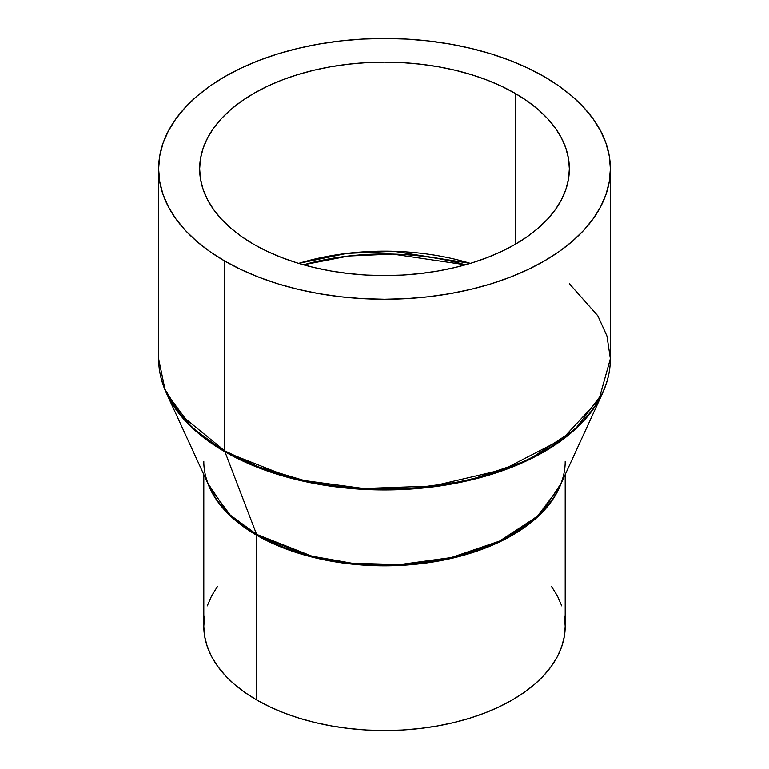 <?xml version="1.0" encoding="UTF-8"?>
<svg xmlns="http://www.w3.org/2000/svg" width="769" height="769" viewBox="0 0 769 769"><rect width="100%" height="100%" fill="white"/><g stroke="black" fill="none" stroke-linecap="round" stroke-linejoin="round"><path stroke-width="1.15" d="M465.456 264.796L392.671 254.087L348.645 256.019L303.544 264.796A184.31 106.41 180 0 1 465.456 264.796M298.651 263.373L346.713 253.414L393.786 251.3L470.349 263.373A184.848 106.728 0 0 0 298.651 263.373M256.731 699.992A180.696 104.324 0 0 0 453.652 722.61A180.696 104.324 0 0 0 565.196 626.226L564.331 636.453L561.726 646.575L557.419 656.505L551.44 666.146L543.856 675.403L534.743 684.189L524.179 692.408L512.269 699.992L499.129 706.865L484.893 712.969L469.676 718.227L453.652 722.61L436.955 726.061L419.749 728.541L402.216 730.05L384.5 730.55L366.784 730.05L349.251 728.541L332.045 726.061L315.348 722.61L299.324 718.227L284.107 712.969L269.871 706.865L256.731 699.992L256.731 535.272L256.731 699.992L244.821 692.408L234.257 684.189L225.144 675.403L217.56 666.146L211.581 656.505L207.274 646.575L204.669 636.453L203.804 626.226A180.696 104.324 0 0 0 256.731 699.992M561.274 483.105A180.696 104.324 180 0 1 435.888 561.514A180.696 104.324 180 0 1 256.731 535.272L228.46 514.105L207.726 483.105A180.696 104.324 180 0 0 256.731 535.272A3.614 2.086 120 0 0 256.577 534.349A3.614 2.086 -60 0 1 256.731 535.272L313.589 557.458L355.038 564.427L404.167 565.205L456.632 557.15L505.05 539.213L541.501 513.144L561.274 483.105M569.348 283.723L597.821 315.79L606.933 335.986L610.375 358.662L598.964 399.582L562.35 439.051L503.368 469.551L432.812 486.046L363.574 488.507L304.437 480.596L258.442 466.87L224.788 450.874A3.614 2.086 120 0 0 224.942 451.788L294.018 479.02L344.127 487.844L403.638 489.478L467.754 480.76L528.063 460.179L575.106 429.4L602.627 393.046A225.653 130.278 180 0 1 443.204 485.46A225.653 130.278 180 0 1 224.942 451.788A225.653 130.278 180 0 1 166.373 393.046L209.629 487.258L230.181 515.009L256.577 534.349A180.917 104.449 0 0 0 431.563 561.351A180.917 104.449 0 0 0 559.371 487.258C563.254 478.77 565.196 470.186 565.196 461.496M158.625 168.853L158.625 358.662A225.875 130.403 0 0 0 224.788 450.874L224.788 261.066A225.875 130.403 180 0 1 158.625 168.853A225.875 130.403 180 0 1 298.064 48.38A225.875 130.403 180 0 1 544.212 76.64L527.794 68.047L509.991 60.424L490.978 53.849L470.936 48.38L450.067 44.064L428.564 40.959L406.638 39.075L384.5 38.45L362.362 39.075L340.436 40.959L318.933 44.064L298.064 48.38L278.022 53.849L259.009 60.424L241.206 68.047L224.788 76.64L209.899 86.128L196.691 96.404L185.3 107.381L175.822 118.955L168.353 130.999L162.97 143.418L159.721 156.069L158.625 168.853L159.721 181.638L162.97 194.297L168.353 206.707L175.822 218.761L185.3 230.325L196.691 241.303L209.899 251.588L224.788 261.066L241.206 269.659L259.009 277.282L278.022 283.867L298.064 289.336L318.933 293.643L340.436 296.757L362.362 298.632L384.5 299.256L406.638 298.632L428.564 296.757L450.067 293.643L470.936 289.336L490.978 283.867L509.991 277.282L527.794 269.659L544.212 261.066L559.101 251.588L572.309 241.303L583.7 230.325L593.178 218.761L600.647 206.707L606.03 194.297L609.279 181.638L610.375 168.853L609.279 156.069L606.03 143.418L600.647 130.999L593.178 118.955L583.7 107.381L572.309 96.404L559.101 86.128L544.212 76.64A225.875 130.403 180 0 1 610.375 168.853A225.875 130.403 180 0 1 470.936 289.336A225.875 130.403 180 0 1 224.788 261.066L224.788 450.874L180.677 414.866L164.922 389.229L158.625 358.662C158.645 370.36 161.23 381.818 166.373 393.046L192.019 427.66L224.942 451.788L256.577 534.349L224.942 451.788A3.614 2.086 -60 0 1 224.788 450.874A225.875 130.403 0 0 0 470.936 479.145A225.875 130.403 0 0 0 610.375 358.662C610.355 370.36 607.77 381.818 602.627 393.046L559.371 487.258L537.31 516.403L499.6 541.078L451.249 557.573L399.842 564.571L352.135 563.254L311.964 556.179L256.577 534.349A180.917 104.449 0 0 1 209.629 487.258C205.746 478.77 203.804 470.186 203.804 461.496M253.789 244.321A184.848 106.728 180 0 1 199.652 168.853A184.848 106.728 180 0 1 313.762 70.258A184.848 106.728 180 0 1 515.211 93.385L515.211 244.321L515.211 93.385A184.848 106.728 180 0 1 569.348 168.853A184.848 106.728 180 0 1 455.238 267.458A184.848 106.728 180 0 1 253.789 244.321L241.61 236.564L230.796 228.143L221.472 219.165L213.715 209.697L207.611 199.834L203.199 189.674L200.536 179.312L199.652 168.853L200.536 158.395L203.199 148.032L207.611 137.872L213.715 128.01L221.472 118.541L230.796 109.563L241.61 101.152L253.789 93.385L267.228 86.359L281.8 80.12L297.363 74.737L313.762 70.258L330.843 66.73L348.434 64.183L366.38 62.645L384.5 62.135L402.62 62.645L420.566 64.183L438.157 66.73L455.238 70.258L471.637 74.737L487.2 80.12L501.773 86.359L515.211 93.385L527.39 101.152L538.204 109.563L547.528 118.541L555.285 128.01L561.389 137.872L565.801 148.032L568.464 158.395L569.348 168.853L568.464 179.312L565.801 189.674L561.389 199.834L555.285 209.697L547.528 219.165L538.204 228.143L527.39 236.564L515.211 244.321L501.773 251.357L487.2 257.596L471.637 262.979L455.238 267.458L438.157 270.986L420.566 273.524L402.62 275.062L384.5 275.581L366.38 275.062L348.434 273.524L330.843 270.986L313.762 267.458L297.363 262.979L281.8 257.596L267.228 251.357L253.789 244.321M551.44 586.305L557.419 595.946L561.726 605.876M564.331 615.998L565.196 626.226L565.196 474.569M203.804 474.569L203.804 626.226L204.669 615.998M207.274 605.876L211.581 595.946L217.56 586.305M610.375 358.662L610.375 168.853"/></g></svg>
